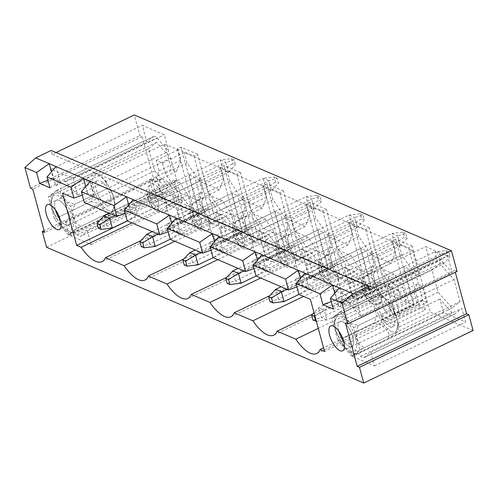 <?xml version="1.0" encoding="UTF-8"?>
<svg xmlns="http://www.w3.org/2000/svg" width="498" height="498" viewBox="0 0 498 498"><rect width="100%" height="100%" fill="white"/><g stroke="black" fill="none" stroke-linecap="round" stroke-linejoin="round"><path stroke-width="0.37" stroke-dasharray="2.49 1.87" d="M254.005 268.565L259.29 266.667L266.05 269.561L256.034 276.035L357.309 227.349L354.632 217.508L363.005 214.98L364.343 219.904L361.523 218.703L360.191 213.779L348.998 215.092L351.675 224.94L357.309 227.349L364.343 219.904M266.05 269.561L262.035 254.789M259.29 266.667L257.497 260.074M326.476 270.053L329.153 279.901L323.519 277.486L320.843 267.644L326.476 270.053L366.572 250.78L360.938 248.365L371.371 286.761L351.781 296.186L344.025 267.631L349.658 270.041L357.415 298.595L351.781 296.186M357.415 298.595L377.005 289.176L366.572 250.78M349.658 270.041L329.153 279.901M347.467 270.14A15.463 6.213 -115.7 0 0 332.882 252.828A15.463 6.213 -115.7 0 0 331.693 263.386A15.463 6.213 -115.7 0 0 346.278 280.698A15.463 6.213 -115.7 0 0 347.467 270.14M337.955 279.117L341.516 292.208A33.329 13.396 -115.7 0 0 352.783 297.032L349.223 283.941L352.329 276.135L372.162 284.626L380.883 297.493L384.444 310.584A33.329 13.396 -115.7 0 0 395.711 315.408L392.15 302.317L395.256 294.511L400.33 296.684L397.385 285.852L392.318 283.686L379.856 265.297L377.048 254.957L370.848 252.305L373.656 262.645L369.217 273.794L349.391 265.303L336.928 246.921L334.114 236.581L327.921 233.929L330.728 244.269L326.29 255.418L306.463 246.927L293.994 228.545L291.187 218.205L284.993 215.553L287.8 225.887L283.362 237.042L263.529 228.551L251.067 210.162L248.259 199.829L242.065 197.177L244.873 207.51L240.434 218.666L220.602 210.175L208.139 191.786L205.332 181.446L199.138 178.794L201.945 189.134L197.507 200.283L177.674 191.798L165.212 173.41L162.404 163.07L156.204 160.418L159.018 170.758L154.579 181.907L149.506 179.734L152.45 190.566L157.517 192.738L166.245 205.606L169.799 218.697A33.329 13.396 -115.7 0 0 181.067 223.521L177.512 210.43L180.618 202.624L200.445 211.115L209.172 223.988L212.727 237.073A33.329 13.396 -115.7 0 0 223.994 241.897L220.44 228.806L223.546 221.006L243.379 229.491L252.1 242.364L255.655 255.455A33.329 13.396 -115.7 0 0 266.922 260.273L263.367 247.189L266.474 239.382L286.306 247.873L295.028 260.74L298.582 273.832A33.329 13.396 -115.7 0 0 309.849 278.656L306.295 265.565L309.401 257.759L329.234 266.249L337.955 279.117L359.83 268.603L363.384 281.694A33.329 13.396 64.3 0 1 354.956 271.74L303.624 296.41M341.516 292.208L363.384 281.694M288.765 245.01A15.463 6.213 -115.7 0 0 303.35 262.315A15.463 6.213 -115.7 0 0 304.539 251.758A15.463 6.213 -115.7 0 0 289.954 234.452A15.463 6.213 -115.7 0 0 288.765 245.01M245.831 226.627A15.463 6.213 -115.7 0 0 260.417 243.939A15.463 6.213 -115.7 0 0 261.606 233.381A15.463 6.213 -115.7 0 0 247.02 216.07A15.463 6.213 -115.7 0 0 245.831 226.627M202.904 208.251A15.463 6.213 -115.7 0 0 217.489 225.563A15.463 6.213 -115.7 0 0 218.678 215.005A15.463 6.213 -115.7 0 0 204.093 197.694A15.463 6.213 -115.7 0 0 202.904 208.251M159.976 189.875A15.463 6.213 -115.7 0 0 174.561 207.187A15.463 6.213 -115.7 0 0 175.75 196.629A15.463 6.213 -115.7 0 0 161.165 179.317A15.463 6.213 -115.7 0 0 159.976 189.875M374.62 281.762A15.463 6.213 -115.7 0 0 389.206 299.074A15.463 6.213 -115.7 0 0 390.395 288.516A15.463 6.213 -115.7 0 0 375.809 271.205A15.463 6.213 -115.7 0 0 374.62 281.762M166.245 205.606L188.113 195.091L191.674 208.183A33.329 13.396 64.3 0 1 183.239 198.229L131.914 222.905M169.799 218.697L191.674 208.183M372.162 284.626L394.03 274.112L402.758 286.979L406.312 300.07A33.329 13.396 64.3 0 1 397.883 290.116L318.272 328.387M380.883 297.493L402.758 286.979M412.22 246.124L395.599 239.009L391.957 240.764L408.578 247.88L412.22 246.124L430.141 312.09L473.1 330.479M382.539 319.872L381.468 315.931L398.089 323.046L399.159 326.987L382.539 319.872L413.527 304.975L395.599 239.009M381.468 315.931L408.808 302.79L391.957 240.764M352.329 276.135L374.203 265.621L394.03 274.112M369.292 227.748L352.671 220.633L349.03 222.388L365.65 229.497L369.292 227.748L387.214 293.714L413.527 304.975M352.671 220.633L370.593 286.599L339.611 301.495L338.54 297.555L355.161 304.67L356.232 308.611L339.611 301.495M326.364 209.372L309.744 202.256L306.102 204.006L322.716 211.121L326.364 209.372L344.286 275.338L370.593 286.599M309.744 202.256L327.665 268.223L296.684 283.113L295.613 279.179L312.234 286.294L313.304 290.228L296.684 283.113M283.437 190.995L266.816 183.88L263.174 185.63L279.789 192.745L283.437 190.995L301.358 256.956L327.665 268.223M266.816 183.88L284.738 249.84L253.756 264.737L252.685 260.803L269.306 267.918L270.37 271.852L253.756 264.737M240.509 172.613L223.888 165.498L220.241 167.253L236.861 174.368L240.509 172.613L258.431 238.579L284.738 249.84M223.888 165.498L241.81 231.464L210.828 246.361L209.758 242.42L226.372 249.535L227.443 253.476L210.828 246.361M197.582 154.237L180.961 147.122L177.313 148.877L193.934 155.992L197.582 154.237L215.503 220.203L241.81 231.464M180.961 147.122L198.883 213.088L167.894 227.984L166.83 224.044L183.445 231.159L184.515 235.1L167.894 227.984M46.569 247.269L155.924 194.699L198.883 213.088M155.924 194.699L151.647 178.944L153.901 179.909L142.129 136.589L139.876 135.624L134.261 114.951M457.052 271.404L454.799 270.439L455.29 272.25M432.04 270.047L440.008 263.66L454.008 279.453L460.034 301.62L452.06 308.001L438.059 292.214L432.04 270.047L331.793 318.234L337.812 340.402L351.812 356.188L359.786 349.808L353.761 327.64L339.767 311.854L331.793 318.234M148.665 148.734L156.64 142.353L170.633 158.14L176.659 180.307L168.685 186.688L154.685 170.901L148.665 148.734L48.418 196.922L54.444 219.095L68.438 234.882L76.412 228.495L70.392 206.328L56.392 190.541L48.418 196.922M171.766 192.527L178.514 187.13L182.206 200.731L160.238 191.325L156.54 177.724L168.386 191.083A6.623 2.664 -115.7 0 0 171.555 192.664A6.623 2.664 -115.7 0 0 171.766 192.527L80.632 236.338L87.38 230.941L91.078 244.537L69.104 235.131L65.406 221.535L77.252 234.888A6.623 2.664 -115.7 0 0 80.421 236.469A6.623 2.664 -115.7 0 0 80.632 236.338M153.558 136.514A6.623 2.664 64.3 0 1 153.77 136.384A6.623 2.664 64.3 0 1 156.938 137.958L168.785 151.317L164.284 134.765L142.316 125.359L146.81 141.911L153.558 136.514L62.424 180.32A6.623 2.664 64.3 0 1 62.636 180.189A6.623 2.664 64.3 0 1 65.804 181.77L77.651 195.129L73.15 178.57L51.182 169.164L55.676 185.723L62.424 180.32M443.606 312.632L439.915 299.037L451.754 312.395A6.623 2.664 -115.7 0 0 454.929 313.97A6.623 2.664 -115.7 0 0 455.135 313.84L461.883 308.443L465.58 322.038L443.606 312.632L352.478 356.444L348.781 342.842L439.915 299.037M447.658 256.078L425.684 246.672L430.185 263.224L436.933 257.821A6.623 2.664 64.3 0 1 437.138 257.69A6.623 2.664 64.3 0 1 440.313 259.271L452.153 272.63L447.658 256.078L356.524 299.883L334.556 290.477L339.051 307.029L345.799 301.632A6.623 2.664 64.3 0 1 346.01 301.502A6.623 2.664 64.3 0 1 349.179 303.077L361.025 316.435L356.524 299.883M352.783 297.032L374.652 286.518L371.097 273.427L374.203 265.621M397.883 290.116L379.177 282.111A33.329 13.396 64.3 0 1 375.841 286.107A33.329 13.396 64.3 0 1 374.652 286.518M379.177 282.111L312.607 314.114M354.956 271.74L336.25 263.728A33.329 13.396 64.3 0 1 332.913 267.731A33.329 13.396 64.3 0 1 331.724 268.142L328.17 255.051L331.276 247.245L351.102 255.735L359.83 268.603M255.655 255.455L277.529 244.941A33.329 13.396 64.3 0 1 269.101 234.981L217.769 259.657M266.922 260.273L288.796 249.759L285.242 236.675L288.348 228.868L308.175 237.353L316.902 250.226L320.457 263.317A33.329 13.396 64.3 0 1 312.028 253.358L260.697 278.033M312.028 253.358L293.322 245.352A33.329 13.396 64.3 0 1 289.985 249.355A33.329 13.396 64.3 0 1 288.796 249.759M293.322 245.352L226.752 277.355M197.694 214.924L200.364 224.766L194.73 222.357L192.06 212.509L197.694 214.924L237.789 195.646L232.155 193.236L242.588 231.632L222.992 241.051L215.236 212.497L220.869 214.912L228.626 243.46L222.992 241.051M269.101 234.981L250.394 226.976A33.329 13.396 64.3 0 1 247.058 230.972A33.329 13.396 64.3 0 1 245.869 231.383L242.308 218.292L245.421 210.492L265.247 218.977L273.975 231.85L277.529 244.941M298.582 273.832L320.457 263.317M309.849 278.656L331.724 268.142M336.25 263.728L269.679 295.731M240.621 233.301L243.292 243.142L237.658 240.733L234.988 230.885L240.621 233.301L280.716 214.022L275.083 211.613L285.516 250.008L265.926 259.427L258.163 230.873L263.797 233.288L271.559 261.842L265.926 259.427M283.549 251.677L286.226 261.525L280.592 259.109L277.915 249.261L283.549 251.677L323.644 232.398L318.01 229.989L328.443 268.385L308.853 277.803L301.097 249.255L306.731 251.664L314.487 280.218L308.853 277.803M125.216 213.43L130.501 211.532L128.714 204.939M211.071 250.183L216.362 248.284L223.123 251.179L213.107 257.659L314.375 208.973L311.704 199.125L320.077 196.604L321.415 201.528L318.596 200.321L317.257 195.403L306.071 196.716L308.741 206.564L314.375 208.973L321.415 201.528M168.143 231.807L173.435 229.908L180.195 232.803L170.179 239.283M130.501 211.532L137.261 214.426L127.245 220.907L228.52 172.221L225.843 162.373L234.222 159.852L235.56 164.776L232.74 163.568L231.402 158.644L220.209 159.964L222.886 169.806L228.52 172.221L235.56 164.776M82.288 195.054L87.573 193.156L94.334 196.05L84.318 202.53M149.506 179.734L171.38 169.22L164.558 144.115L62.487 193.18M164.558 144.115L178.079 149.904L180.886 160.244L176.448 171.393L171.38 169.22M156.204 160.418L178.079 149.904M162.404 163.07L184.272 152.556L221.006 168.28L223.814 178.62L219.375 189.769L199.549 181.284L187.086 162.896L184.272 152.556M199.138 178.794L221.006 168.28M205.332 181.446L227.206 170.932L263.934 186.663L266.741 196.996L262.303 208.152L242.476 199.661L230.014 181.272L227.206 170.932M242.065 197.177L263.934 186.663M248.259 199.829L270.134 189.315L306.861 205.039L309.669 215.373L305.237 226.528L285.404 218.037L272.941 199.648L270.134 189.315M284.993 215.553L306.861 205.039M291.187 218.205L313.061 207.691L349.789 223.415L352.603 233.755L348.164 244.904L328.331 236.413L315.869 218.031L313.061 207.691M327.921 233.929L349.789 223.415M334.114 236.581L355.989 226.067L392.723 241.791L395.53 252.131L391.092 263.28L371.259 254.789L358.797 236.407L355.989 226.067M370.848 252.305L392.723 241.791M377.048 254.957L398.917 244.443L412.437 250.233L310.372 299.298M296.933 286.941L302.218 285.043L308.978 287.937L298.962 294.418L400.236 245.726L397.56 235.884L405.932 233.363L407.271 238.281L404.451 237.079L403.119 232.155L391.926 233.469L394.603 243.317L400.236 245.726L407.271 238.281M137.261 214.426L133.252 199.661M333.324 309.127L343.34 302.647L336.58 299.752L331.295 301.651M336.58 299.752L334.793 293.166M343.34 302.647L339.331 287.881M454.799 270.439L345.438 323.009M308.978 287.937L304.963 273.165M302.218 285.043L300.425 278.45M394.709 314.562L386.952 286.008L392.586 288.417L400.342 316.971L394.709 314.562L414.299 305.143L403.872 266.741L409.505 269.157L419.939 307.552L400.342 316.971M398.089 323.046L425.429 309.905L408.578 247.88M399.159 326.987L430.141 312.09M419.939 307.552L425.429 309.905M408.808 302.79L414.299 305.143M369.404 288.429L372.081 298.277L366.447 295.868L363.77 286.02L369.404 288.429L409.505 269.157M392.586 288.417L372.081 298.277M403.872 266.741L363.77 286.02M386.952 286.008L366.447 295.868M215.503 220.203L184.515 235.1M258.431 238.579L227.443 253.476M301.358 256.956L270.37 271.852M344.286 275.338L313.304 290.228M387.214 293.714L356.232 308.611M400.33 296.684L422.204 286.169L426.618 302.417L324.547 351.482M412.437 250.233L419.26 275.338L414.187 273.172L401.724 254.783L398.917 244.443M397.385 285.852L419.26 275.338M384.444 310.584L406.312 300.07M395.711 315.408L417.579 304.894L414.025 291.803L417.131 283.997L422.204 286.169M426.618 302.417L422.111 300.487A33.329 13.396 64.3 0 1 418.768 304.483A33.329 13.396 64.3 0 1 417.579 304.894M422.111 300.487L323.563 347.859M373.656 262.645L395.53 252.131M379.856 265.297L401.724 254.783M392.318 283.686L414.187 273.172M395.256 294.511L417.131 283.997M250.394 226.976L183.824 258.979M212.727 237.073L234.602 226.559A33.329 13.396 64.3 0 1 226.173 216.605L174.842 241.281M223.994 241.897L245.869 231.383M226.173 216.605L207.467 208.6L140.89 240.602M181.067 223.521L202.941 213.007L199.381 199.916L202.487 192.11L222.32 200.601L231.041 213.474L234.602 226.559M207.467 208.6A33.329 13.396 64.3 0 1 204.13 212.596A33.329 13.396 64.3 0 1 202.941 213.007M183.239 198.229L178.732 196.299L127.407 220.975M178.732 196.299L174.319 180.052L179.392 182.224L188.113 195.091M152.45 190.566L174.319 180.052M87.573 193.156L85.787 186.563M94.334 196.05L90.325 181.278M49.956 187.814L59.972 181.334L53.211 178.446L51.419 171.854M59.972 181.334L55.957 166.569M53.211 178.446L47.926 180.344M151.647 178.944L44.048 230.667M153.901 179.909L44.54 232.479M142.129 136.589L32.768 189.159M30.515 188.194L139.876 135.624M180.064 222.674L172.308 194.12L177.942 196.529L185.698 225.084L180.064 222.674L199.661 213.256L189.228 174.854L149.132 194.133L154.766 196.542L157.436 206.39L151.803 203.975L149.132 194.133M177.313 148.877L194.17 210.903L166.83 224.044M193.934 155.992L210.785 218.018L183.445 231.159M194.17 210.903L199.661 213.256M189.228 174.854L194.861 177.269L205.294 215.665L210.785 218.018M205.294 215.665L185.698 225.084M194.861 177.269L154.766 196.542M172.308 194.12L151.803 203.975M177.942 196.529L157.436 206.39M157.517 192.738L179.392 182.224M154.579 181.907L176.448 171.393M159.018 170.758L180.886 160.244M165.212 173.41L187.086 162.896M177.674 191.798L199.549 181.284M197.507 200.283L219.375 189.769M200.445 211.115L222.32 200.601M180.618 202.624L202.487 192.11M177.512 210.43L199.381 199.916M56.069 152.537L52.24 154.38L51.17 150.44M52.24 154.38L369.416 290.16M220.44 228.806L242.308 218.292M338.746 331.008A13.801 5.546 -115.7 0 0 338.771 331.089A13.801 5.546 -115.7 0 1 338.746 331.008A13.801 5.546 -115.7 0 1 339.81 321.577A13.801 5.546 -115.7 0 0 338.746 331.008M342.655 350.841L351.769 346.459A13.801 5.546 -115.7 0 1 343.695 341.335A13.801 5.546 -115.7 0 0 351.769 346.459A13.801 5.546 -115.7 0 0 350.791 331.618A13.801 5.546 -115.7 0 0 339.81 321.577L380.821 301.869A13.801 5.546 -115.7 0 0 379.756 311.294A13.801 5.546 -115.7 0 0 392.779 326.75A13.801 5.546 -115.7 0 0 391.802 311.904A13.801 5.546 -115.7 0 0 380.821 301.869M337.812 340.402L438.059 292.214M351.812 356.188L452.06 308.001M359.786 349.808L460.034 301.62M353.761 327.64L454.008 279.453M339.767 311.854L440.008 263.66M334.556 290.477L425.684 246.672M361.025 316.435L452.153 272.63M339.051 307.029L430.185 263.224M348.781 342.842L360.627 356.201A6.623 2.664 -115.7 0 0 363.795 357.782A6.623 2.664 -115.7 0 0 364.007 357.651L370.755 352.248L374.446 365.849L352.478 356.444M374.446 365.849L465.58 322.038M370.755 352.248L461.883 308.443M223.546 221.006L245.421 210.492M243.379 229.491L265.247 218.977M220.602 210.175L242.476 199.661M240.434 218.666L262.303 208.152M208.139 191.786L230.014 181.272M201.945 189.134L223.814 178.62M209.172 223.988L231.041 213.474M228.626 243.46L248.222 234.041L237.789 195.646M220.869 214.912L200.364 224.766M215.236 212.497L194.73 222.357M232.155 193.236L192.06 212.509M220.241 167.253L237.098 229.279L209.758 242.42M237.098 229.279L242.588 231.632M248.222 234.041L253.712 236.394L226.372 249.535M236.861 174.368L253.712 236.394M263.367 247.189L285.242 236.675M266.474 239.382L288.348 228.868M286.306 247.873L308.175 237.353M263.529 228.551L285.404 218.037M283.362 237.042L305.237 226.528M251.067 210.162L272.941 199.648M244.873 207.51L266.741 196.996M252.1 242.364L273.975 231.85M271.559 261.842L291.149 252.424L280.716 214.022M263.797 233.288L243.292 243.142M258.163 230.873L237.658 240.733M275.083 211.613L234.988 230.885M263.174 185.63L280.025 247.655L252.685 260.803M280.025 247.655L285.516 250.008M291.149 252.424L296.646 254.771L269.306 267.918M279.789 192.745L296.646 254.771M180.195 232.803L176.18 218.037M173.435 229.908L171.642 223.322M306.295 265.565L328.17 255.051M309.401 257.759L331.276 247.245M329.234 266.249L351.102 255.735M306.463 246.927L328.331 236.413M326.29 255.418L348.164 244.904M293.994 228.545L315.869 218.031M287.8 225.887L309.669 215.373M295.028 260.74L316.902 250.226M314.487 280.218L334.077 270.8L323.644 232.398M306.731 251.664L286.226 261.525M301.097 249.255L280.592 259.109M318.01 229.989L277.915 249.261M306.102 204.006L322.953 266.038L295.613 279.179M322.953 266.038L328.443 268.385M334.077 270.8L339.574 273.147L312.234 286.294M322.716 211.121L339.574 273.147M223.123 251.179L219.108 236.413M216.362 248.284L214.57 241.698M349.223 283.941L371.097 273.427M336.928 246.921L358.797 236.407M349.391 265.303L371.259 254.789M330.728 244.269L352.603 233.755M344.025 267.631L323.519 277.486M360.938 248.365L320.843 267.644M349.03 222.388L365.881 284.414L338.54 297.555M365.881 284.414L371.371 286.761M377.005 289.176L382.501 291.529L355.161 304.67M365.65 229.497L382.501 291.529M369.217 273.794L391.092 263.28M392.15 302.317L414.025 291.803M55.378 209.695A13.801 5.546 -115.7 0 0 55.396 209.776A13.801 5.546 -115.7 0 1 55.378 209.695A13.801 5.546 -115.7 0 1 56.436 200.271A13.801 5.546 -115.7 0 0 55.378 209.695M59.287 229.534L68.394 225.152A13.801 5.546 -115.7 0 1 60.326 220.023A13.801 5.546 -115.7 0 0 68.394 225.152A13.801 5.546 -115.7 0 0 67.417 210.305A13.801 5.546 -115.7 0 0 56.436 200.271L97.446 180.556A13.801 5.546 -115.7 0 0 96.382 189.981A13.801 5.546 -115.7 0 0 109.404 205.437A13.801 5.546 -115.7 0 0 108.427 190.591A13.801 5.546 -115.7 0 0 97.446 180.556M54.444 219.095L154.685 170.901M68.438 234.882L168.685 186.688M76.412 228.495L176.659 180.307M70.392 206.328L170.633 158.14M56.392 190.541L156.64 142.353M55.676 185.723L146.81 141.911M51.182 169.164L142.316 125.359M73.15 178.57L164.284 134.765M77.651 195.129L168.785 151.317M65.406 221.535L156.54 177.724M69.104 235.131L160.238 191.325M91.078 244.537L182.206 200.731M87.38 230.941L178.514 187.13M104.891 217.358L105.557 212.291L102.071 207.442L97.434 203.134L90.897 201.566L93.244 195.197L92.068 188.481L89.74 182.305L84.872 179.398L92.311 174.767L94.825 172.32L92.846 173.018L99.681 174.798L105.769 181.011L106.846 188.804L111.172 190.827L113.419 195.801L114.932 201.92L112.865 210.971L114.914 210.386L104.891 217.358L71.021 233.388L73.53 230.935L80.969 226.31L76.101 223.403L73.779 217.24L72.602 210.517L74.949 204.136L68.382 202.549L63.763 198.248L60.27 193.386L60.949 188.35L50.933 195.322L52.975 194.73L50.914 203.788L52.421 209.907L54.674 214.881L59.001 216.904L60.077 224.691L66.166 230.91L72.994 232.691M112.865 210.971L80.969 226.31M90.897 201.566L59.001 216.904M84.872 179.398L52.975 194.73M106.846 188.804L74.949 204.136M92.846 173.018L60.949 188.35M109.404 205.437L68.394 225.152A13.801 5.546 -115.7 0 0 67.417 210.305A13.801 5.546 -115.7 0 0 56.436 200.271L47.322 204.653M388.266 338.665L388.932 333.604L385.446 328.755L380.802 324.447L374.266 322.878L376.619 316.504L375.442 309.793L373.114 303.618L368.246 300.711L375.685 296.08L378.194 293.627L376.22 294.33L383.049 296.111L389.137 302.323L390.214 310.117L394.541 312.14L396.794 317.108L398.3 323.233L396.24 332.284L398.282 331.699L388.266 338.665L354.389 354.7L356.904 352.248L364.343 347.616L359.475 344.716L357.153 338.553L355.97 331.824L358.317 325.449L351.756 323.862L347.131 319.56L343.645 314.699L344.323 309.663L334.301 316.628L336.349 316.043L334.283 325.094L335.795 331.22L338.049 336.194L342.369 338.21L343.446 346.004L349.534 352.217L356.369 353.997M396.24 332.284L364.343 347.616M374.266 322.878L342.369 338.21M368.246 300.711L336.349 316.043M390.214 310.117L358.317 325.449M376.22 294.33L344.323 309.663M392.779 326.75L351.769 346.459A13.801 5.546 -115.7 0 0 350.791 331.618A13.801 5.546 -115.7 0 0 339.81 321.577L330.697 325.96M114.994 215.659L225.843 162.373L220.209 159.964L109.361 213.25M112.33 228.072L106.697 225.662L222.886 169.806L232.74 163.568M98.318 228.184L106.697 225.662L104.02 215.815M231.402 158.644L234.222 159.852M314.923 316.049L324.291 310.117L326.968 319.965L321.335 317.55L318.658 307.702L324.291 310.117L440.487 254.26L448.86 251.739L450.198 256.663L447.385 255.455L446.046 250.531L434.854 251.851L437.53 261.693L443.164 264.108L440.487 254.26L434.854 251.851L318.658 307.702L313.995 312.644M316.323 321.216L326.968 319.965L443.164 264.108L450.198 256.663M312.962 320.071L321.335 317.55L437.53 261.693L447.385 255.455M446.046 250.531L448.86 251.739M157.922 234.035L268.777 180.749L277.149 178.228L278.488 183.152L275.668 181.944L274.33 177.02L263.143 178.34L265.814 188.182L271.447 190.597L268.777 180.749L263.143 178.34L152.288 231.626M170.173 239.283L271.447 190.597L278.488 183.152M155.258 246.454L149.624 244.039L265.814 188.182L275.668 181.944M141.251 246.56L149.624 244.039L146.947 234.197M274.33 177.02L277.149 178.228M200.856 252.418L311.704 199.125L306.071 196.716L195.222 250.002M198.185 264.83L192.552 262.415L308.741 206.564L318.596 200.321M184.179 264.942L192.552 262.415L189.875 252.573M317.257 195.403L320.077 196.604M243.783 270.794L354.632 217.508L348.998 215.092L238.15 268.378M241.113 283.206L235.479 280.797L351.675 224.94L361.523 218.703M227.107 283.318L235.479 280.797L232.803 270.949M360.191 213.779L363.005 214.98M286.711 289.17L397.56 235.884L391.926 233.469L281.077 286.761M284.041 301.583L278.407 299.174L394.603 243.317L404.451 237.079M270.034 301.695L278.407 299.174L275.73 289.326M403.119 232.155L405.932 233.363M330.068 275.942A9.941 3.996 64.3 0 1 324.547 280.362A9.941 3.996 64.3 0 1 320.376 265.011A9.941 3.996 64.3 0 1 330.068 275.942M337.439 274.958A15.463 6.213 64.3 0 1 336.25 285.516A15.463 6.213 64.3 0 1 323.955 274.274A15.463 6.213 64.3 0 1 322.853 257.647A15.463 6.213 64.3 0 1 337.439 274.958M165.728 201.447A15.463 6.213 64.3 0 1 164.539 212.005A15.463 6.213 64.3 0 1 152.239 200.762A15.463 6.213 64.3 0 1 151.143 184.136A15.463 6.213 64.3 0 1 165.728 201.447M380.366 293.334A15.463 6.213 64.3 0 1 379.177 303.892A15.463 6.213 64.3 0 1 366.883 292.65A15.463 6.213 64.3 0 1 365.781 276.023A15.463 6.213 64.3 0 1 380.366 293.334M372.996 294.318A9.941 3.996 64.3 0 1 367.474 298.738A9.941 3.996 64.3 0 1 363.303 283.387A9.941 3.996 64.3 0 1 372.996 294.318M201.285 220.807A9.941 3.996 64.3 0 1 195.764 225.227A9.941 3.996 64.3 0 1 191.593 209.882A9.941 3.996 64.3 0 1 201.285 220.807M244.213 239.183A9.941 3.996 64.3 0 1 238.691 243.603A9.941 3.996 64.3 0 1 234.521 228.258A9.941 3.996 64.3 0 1 244.213 239.183M287.141 257.566A9.941 3.996 64.3 0 1 281.619 261.979A9.941 3.996 64.3 0 1 277.448 246.635A9.941 3.996 64.3 0 1 287.141 257.566M158.352 202.431A9.941 3.996 64.3 0 1 152.836 206.851A9.941 3.996 64.3 0 1 148.665 191.5A9.941 3.996 64.3 0 1 158.352 202.431M349.179 303.077L440.313 259.271M345.799 301.632L436.933 257.821M364.007 357.651L455.135 313.84M360.627 356.201L451.754 312.395M208.656 219.823A15.463 6.213 64.3 0 1 207.467 230.381A15.463 6.213 64.3 0 1 195.166 219.139A15.463 6.213 64.3 0 1 194.071 202.512A15.463 6.213 64.3 0 1 208.656 219.823M251.583 238.2A15.463 6.213 64.3 0 1 250.394 248.757A15.463 6.213 64.3 0 1 238.094 237.515A15.463 6.213 64.3 0 1 236.998 220.894A15.463 6.213 64.3 0 1 251.583 238.2M294.511 256.582A15.463 6.213 64.3 0 1 293.322 267.133A15.463 6.213 64.3 0 1 281.028 255.897A15.463 6.213 64.3 0 1 279.926 239.27A15.463 6.213 64.3 0 1 294.511 256.582M65.804 181.77L156.938 137.958M77.252 234.888L168.386 191.083M108.11 210.243A19.341 7.775 64.3 0 1 92.535 180.718A19.341 7.775 64.3 0 1 109.628 188.032A19.341 7.775 64.3 0 1 108.11 210.243M67.099 229.958A19.341 7.775 64.3 0 1 51.531 200.426A19.341 7.775 64.3 0 1 68.618 207.747A19.341 7.775 64.3 0 1 67.099 229.958M391.484 331.556A19.341 7.775 64.3 0 1 375.909 302.025A19.341 7.775 64.3 0 1 393.003 309.345A19.341 7.775 64.3 0 1 391.484 331.556M350.474 351.264A19.341 7.775 64.3 0 1 334.899 321.739A19.341 7.775 64.3 0 1 351.993 329.054A19.341 7.775 64.3 0 1 350.474 351.264M346.278 280.698L336.25 285.516C332.322 286.636 329.178 286.02 326.831 283.655C323.551 280.611 321.179 276.963 319.728 272.699C317.207 262.34 318.203 261.73 322.853 257.647L332.882 252.828M161.165 179.317L151.143 184.136C146.493 188.219 145.497 188.829 148.018 199.188C149.468 203.452 151.834 207.1 155.121 210.144C157.468 212.509 160.605 213.132 164.539 212.005L174.561 207.187M375.809 271.205L365.781 276.023C361.131 280.106 360.135 280.716 362.656 291.075C364.106 295.339 366.478 298.987 369.759 302.031C372.112 304.396 375.249 305.019 379.177 303.892L389.206 299.074M273.776 335.173L375.841 286.107M187.914 298.42L289.985 249.355M230.848 316.796L332.913 267.731M316.703 353.549L418.768 304.483M144.986 280.038L247.058 230.972M102.059 261.662L204.13 212.596M437.138 257.69L346.01 301.502M454.929 313.97L363.795 357.782M204.093 197.694L194.071 202.512C189.421 206.595 188.425 207.205 190.946 217.564C192.396 221.828 194.762 225.482 198.048 228.52C200.395 230.885 203.533 231.508 207.467 230.381L217.489 225.563M247.02 216.07L236.998 220.894C232.348 224.971 231.352 225.582 233.873 235.946C235.324 240.204 237.689 243.858 240.976 246.902C243.323 249.261 246.466 249.884 250.394 248.757L260.417 243.939M289.954 234.452L279.926 239.27C275.276 243.348 274.28 243.958 276.801 254.322C278.251 258.58 280.617 262.234 283.904 265.278C286.25 267.644 289.394 268.26 293.322 267.133L303.35 262.315M153.77 136.384L62.636 180.189M171.555 192.664L80.421 236.469M94.825 172.32L99.681 174.798M105.769 181.011L113.419 195.801M114.932 201.92L114.907 210.386M60.077 224.691L52.421 209.907M66.166 230.91L71.021 233.388M50.933 195.322L50.914 203.788M378.194 293.627L383.049 296.111M389.137 302.323L396.794 317.108M398.3 323.233L398.282 331.699M343.446 346.004L335.795 331.22M349.534 352.217L354.389 354.7M334.307 316.635L334.283 325.094"/><path stroke-width="0.75" d="M238.15 268.378L232.803 270.949L238.436 273.358L241.113 283.206L256.034 276.035L253.09 265.21L285.597 279.123L288.541 289.954L296.933 286.941M256.034 276.035L288.541 289.954M253.09 265.21L262.035 254.789L255.275 251.895L242.669 260.747L245.614 271.578L254.005 268.565M257.497 260.074L255.275 251.895L212.347 233.518L199.742 242.37L202.68 253.196L211.071 250.183M262.035 254.789L298.202 270.271L285.597 279.123M368.346 286.219L352.852 293.671L342.076 303.301L347.691 323.974L457.052 271.404L451.431 250.731L369.416 290.16L368.346 286.219L51.17 150.44L35.675 157.885L49.196 163.674L36.591 172.526L39.535 183.357L49.956 187.814L47.011 176.989L70.953 187.236L73.897 198.067L82.288 195.054M47.011 176.989L55.957 166.569L49.196 163.674L51.419 171.854M55.957 166.569L83.564 178.384L70.953 187.236M81.379 191.699L113.886 205.612L116.825 216.443L84.318 202.53L81.379 191.699L90.325 181.278L83.564 178.384L85.787 186.563M90.325 181.278L126.492 196.766L113.886 205.612M109.361 213.25L104.02 215.815L109.653 218.23L112.33 228.072L127.245 220.9L124.307 210.075L133.252 199.661L126.492 196.766L128.714 204.939M133.252 199.661L169.42 215.142L156.814 223.988L124.307 210.075M202.68 253.196L170.179 239.283L167.235 228.451L176.18 218.037L169.42 215.142L171.642 223.322M176.18 218.037L212.347 233.518L214.57 241.698M281.077 286.761L275.73 289.326L281.364 291.741L284.041 301.583L298.962 294.411L296.017 283.586L304.963 273.165L298.202 270.271L300.425 278.45M304.963 273.165L332.571 284.987L319.965 293.832L322.903 304.664L333.324 309.127L330.386 298.296L342.076 303.301M330.386 298.296L339.331 287.881L332.571 284.987L334.793 293.166M339.331 287.881L352.852 293.671M35.675 157.885L24.9 167.521L30.515 188.194L32.768 189.159L44.54 232.479L42.286 231.514L46.569 247.269L363.739 383.049L473.1 330.479L468.817 314.73L359.463 367.3L363.739 383.049M359.463 367.3L357.209 366.335L345.438 323.009L347.691 323.974M296.017 283.586L319.965 293.832M298.962 294.418L310.372 299.298L324.547 351.482L320.04 349.552A33.329 13.396 64.3 0 1 316.703 353.549A33.329 13.396 64.3 0 1 295.818 339.182L277.112 331.176A33.329 13.396 64.3 0 1 273.776 335.173A33.329 13.396 64.3 0 1 252.884 320.805L234.185 312.794A33.329 13.396 64.3 0 1 230.848 316.796A33.329 13.396 64.3 0 1 209.957 302.423L191.257 294.418A33.329 13.396 64.3 0 1 187.914 298.42A33.329 13.396 64.3 0 1 167.029 284.047L148.329 276.041A33.329 13.396 64.3 0 1 144.986 280.038A33.329 13.396 64.3 0 1 124.102 265.671L105.395 257.665A33.329 13.396 64.3 0 1 102.059 261.662A33.329 13.396 64.3 0 1 81.174 247.294L76.667 245.365L62.487 193.18L73.897 198.067M24.9 167.521L36.591 172.526M46.264 214.078A13.801 5.546 64.3 0 1 47.322 204.653A13.801 5.546 64.3 0 1 58.303 214.688A13.801 5.546 64.3 0 1 59.287 229.534A13.801 5.546 64.3 0 1 46.264 214.078M343.72 341.416A13.801 5.546 64.3 0 1 342.655 350.841A13.801 5.546 64.3 0 1 329.632 335.384A13.801 5.546 64.3 0 1 330.697 325.96A13.801 5.546 64.3 0 1 343.72 341.416M195.222 250.002L189.875 252.573L195.509 254.982L198.185 264.83L213.107 257.659L210.162 246.827L242.669 260.747M213.107 257.659L245.614 271.578M56.069 152.537L134.261 114.951L451.431 250.731M455.29 272.25L466.564 313.765L468.817 314.73M210.162 246.827L219.108 236.413M167.235 228.451L199.742 242.37M312.607 314.114L277.112 331.176M303.624 296.41L252.884 320.805M226.752 277.355L191.257 294.418M217.769 259.657L167.029 284.047M127.245 220.907L159.752 234.819L156.814 223.988M269.679 295.731L234.185 312.794M260.697 278.033L209.957 302.423M116.825 216.443L125.216 213.43M159.752 234.819L168.143 231.807M331.295 301.651L322.903 304.664M466.564 313.765L357.209 366.335M323.563 347.859L320.04 349.552M318.272 328.387L295.818 339.182M183.824 258.979L148.329 276.041M174.842 241.281L124.102 265.671M140.89 240.602L105.395 257.665M131.914 222.905L81.174 247.294M127.407 220.975L76.667 245.365M47.926 180.344L39.535 183.357M44.048 230.667L42.286 231.514M338.771 331.089A13.801 5.546 -115.7 0 0 343.695 341.335A13.801 5.546 -115.7 0 1 338.771 331.089M55.396 209.776A13.801 5.546 -115.7 0 0 60.326 220.023A13.801 5.546 -115.7 0 1 55.396 209.776M104.02 215.815L96.986 223.26L98.318 228.184L101.138 229.391L99.799 224.467L109.653 218.23L114.994 215.659M101.138 229.391L112.33 228.072M99.799 224.467L96.986 223.26M313.995 312.644L311.624 315.147L312.962 320.071L316.323 321.216M315.782 321.278L314.443 316.355L314.923 316.049M314.443 316.355L311.624 315.147M152.288 231.626L146.947 234.197L152.581 236.606L157.922 234.035M146.947 234.197L139.913 241.642L141.251 246.56L144.065 247.767L142.727 242.843L152.581 236.606L155.258 246.454L170.173 239.283M144.065 247.767L155.258 246.454M142.727 242.843L139.913 241.642M189.875 252.573L182.841 260.018L184.179 264.942L186.993 266.144L185.654 261.226L195.509 254.982L200.856 252.418M186.993 266.144L198.185 264.83M185.654 261.226L182.841 260.018M232.803 270.949L225.768 278.394L227.107 283.318L229.92 284.526L228.582 279.602L238.436 273.358L243.783 270.794M229.92 284.526L241.113 283.206M228.582 279.602L225.768 278.394M275.73 289.326L268.696 296.771L270.034 301.695L272.848 302.902L271.516 297.978L281.364 291.741L286.711 289.17M272.848 302.902L284.041 301.583M271.516 297.978L268.696 296.771"/></g></svg>
